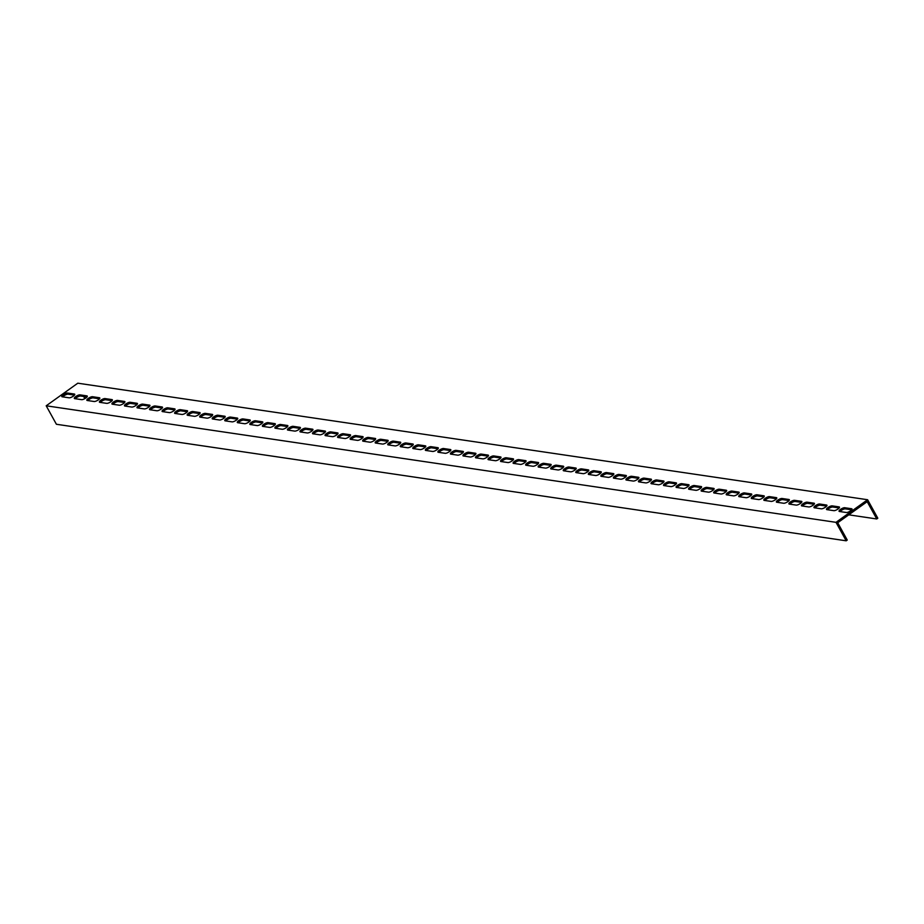 <?xml version="1.0" encoding="UTF-8"?>
<svg xmlns="http://www.w3.org/2000/svg" width="924" height="924" viewBox="0 0 924 924"><rect width="100%" height="100%" fill="white"/><g stroke="black" fill="none" stroke-linecap="round" stroke-linejoin="round"><path stroke-width="1.39" d="M848.752 514.83L876.749 518.965L877.8 518.202L867.601 499.734L77.801 383.194L46.2 405.798L836.001 522.337L867.601 499.734M74.729 398.637A3.453 1.028 151.1 0 1 74.336 398.429A3.453 1.028 151.1 0 1 76.311 396.177A3.453 1.028 151.1 0 1 79.995 394.871L86.891 395.888A3.453 1.028 151.1 0 1 87.272 396.107A3.453 1.028 151.1 0 1 85.308 398.348A3.453 1.028 151.1 0 1 81.624 399.665L74.729 398.637M87.26 400.496A3.453 1.028 151.1 0 1 86.868 400.277A3.453 1.028 151.1 0 1 88.843 398.036A3.453 1.028 151.1 0 1 92.527 396.719L99.422 397.747A3.453 1.028 151.1 0 1 99.815 397.955A3.453 1.028 151.1 0 1 97.84 400.207A3.453 1.028 151.1 0 1 94.156 401.513L87.26 400.496M99.792 402.344A3.453 1.028 151.1 0 1 99.411 402.125A3.453 1.028 151.1 0 1 101.374 399.884A3.453 1.028 151.1 0 1 105.059 398.579L111.954 399.595A3.453 1.028 151.1 0 1 112.347 399.803A3.453 1.028 151.1 0 1 110.372 402.056A3.453 1.028 151.1 0 1 106.687 403.361L99.792 402.344M112.335 404.192A3.453 1.028 151.1 0 1 111.943 403.973A3.453 1.028 151.1 0 1 113.918 401.732A3.453 1.028 151.1 0 1 117.602 400.427L124.497 401.443A3.453 1.028 151.1 0 1 124.89 401.651A3.453 1.028 151.1 0 1 122.915 403.904A3.453 1.028 151.1 0 1 119.231 405.209L112.335 404.192M124.867 406.04A3.453 1.028 151.1 0 1 124.486 405.832A3.453 1.028 151.1 0 1 126.449 403.58A3.453 1.028 151.1 0 1 130.134 402.275L137.029 403.291A3.453 1.028 151.1 0 1 137.422 403.511A3.453 1.028 151.1 0 1 135.447 405.752A3.453 1.028 151.1 0 1 131.762 407.057L124.867 406.04M137.41 407.888A3.453 1.028 151.1 0 1 137.018 407.68A3.453 1.028 151.1 0 1 138.993 405.428A3.453 1.028 151.1 0 1 142.677 404.123L149.572 405.139A3.453 1.028 151.1 0 1 149.954 405.359A3.453 1.028 151.1 0 1 147.99 407.599A3.453 1.028 151.1 0 1 144.306 408.905L137.41 407.888M149.942 409.736A3.453 1.028 151.1 0 1 149.549 409.528A3.453 1.028 151.1 0 1 151.524 407.276A3.453 1.028 151.1 0 1 155.209 405.971L162.104 406.987A3.453 1.028 151.1 0 1 162.497 407.207A3.453 1.028 151.1 0 1 160.522 409.447A3.453 1.028 151.1 0 1 156.837 410.764L149.942 409.736M162.485 411.596A3.453 1.028 151.1 0 1 162.093 411.376A3.453 1.028 151.1 0 1 164.068 409.136A3.453 1.028 151.1 0 1 167.752 407.819L174.648 408.847A3.453 1.028 151.1 0 1 175.029 409.055A3.453 1.028 151.1 0 1 173.065 411.307A3.453 1.028 151.1 0 1 169.381 412.612L162.485 411.596M175.017 413.444A3.453 1.028 151.1 0 1 174.624 413.224A3.453 1.028 151.1 0 1 176.6 410.984A3.453 1.028 151.1 0 1 180.284 409.678L187.179 410.695A3.453 1.028 151.1 0 1 187.572 410.903A3.453 1.028 151.1 0 1 185.597 413.155A3.453 1.028 151.1 0 1 181.912 414.46L175.017 413.444M187.549 415.292A3.453 1.028 151.1 0 1 187.168 415.072A3.453 1.028 151.1 0 1 189.131 412.832A3.453 1.028 151.1 0 1 192.816 411.526L199.711 412.543A3.453 1.028 151.1 0 1 200.104 412.751A3.453 1.028 151.1 0 1 198.129 415.003A3.453 1.028 151.1 0 1 194.444 416.308L187.549 415.292M200.092 417.14A3.453 1.028 151.1 0 1 199.7 416.932A3.453 1.028 151.1 0 1 201.675 414.68A3.453 1.028 151.1 0 1 205.359 413.374L212.254 414.391A3.453 1.028 151.1 0 1 212.647 414.61A3.453 1.028 151.1 0 1 210.672 416.851A3.453 1.028 151.1 0 1 206.988 418.156L200.092 417.14M212.624 418.988A3.453 1.028 151.1 0 1 212.231 418.78A3.453 1.028 151.1 0 1 214.206 416.528A3.453 1.028 151.1 0 1 217.891 415.223L224.786 416.239A3.453 1.028 151.1 0 1 225.179 416.458A3.453 1.028 151.1 0 1 223.204 418.699A3.453 1.028 151.1 0 1 219.519 420.004L212.624 418.988M225.167 420.836A3.453 1.028 151.1 0 1 224.775 420.628A3.453 1.028 151.1 0 1 226.75 418.376A3.453 1.028 151.1 0 1 230.434 417.071L237.329 418.087A3.453 1.028 151.1 0 1 237.711 418.306A3.453 1.028 151.1 0 1 235.747 420.547A3.453 1.028 151.1 0 1 232.063 421.864L225.167 420.836M237.699 422.695A3.453 1.028 151.1 0 1 237.306 422.476A3.453 1.028 151.1 0 1 239.281 420.235A3.453 1.028 151.1 0 1 242.966 418.918L249.861 419.946A3.453 1.028 151.1 0 1 250.254 420.154A3.453 1.028 151.1 0 1 248.279 422.407A3.453 1.028 151.1 0 1 244.594 423.712L237.699 422.695M250.231 424.543A3.453 1.028 151.1 0 1 249.85 424.324A3.453 1.028 151.1 0 1 251.813 422.083A3.453 1.028 151.1 0 1 255.498 420.778L262.393 421.794A3.453 1.028 151.1 0 1 262.786 422.002A3.453 1.028 151.1 0 1 260.811 424.255A3.453 1.028 151.1 0 1 257.126 425.56L250.231 424.543M262.774 426.391A3.453 1.028 151.1 0 1 262.381 426.172A3.453 1.028 151.1 0 1 264.356 423.931A3.453 1.028 151.1 0 1 268.041 422.626L274.936 423.642A3.453 1.028 151.1 0 1 275.329 423.85A3.453 1.028 151.1 0 1 273.354 426.103A3.453 1.028 151.1 0 1 269.669 427.408L262.774 426.391M275.306 428.239A3.453 1.028 151.1 0 1 274.925 428.031A3.453 1.028 151.1 0 1 276.888 425.779A3.453 1.028 151.1 0 1 280.573 424.474L287.468 425.49A3.453 1.028 151.1 0 1 287.861 425.71A3.453 1.028 151.1 0 1 285.886 427.951A3.453 1.028 151.1 0 1 282.201 429.256L275.306 428.239M287.849 430.087A3.453 1.028 151.1 0 1 287.456 429.879A3.453 1.028 151.1 0 1 289.431 427.627A3.453 1.028 151.1 0 1 293.116 426.322L300.011 427.338A3.453 1.028 151.1 0 1 300.392 427.558A3.453 1.028 151.1 0 1 298.429 429.799A3.453 1.028 151.1 0 1 294.744 431.104L287.849 430.087M300.381 431.935A3.453 1.028 151.1 0 1 299.988 431.727A3.453 1.028 151.1 0 1 301.963 429.475A3.453 1.028 151.1 0 1 305.648 428.17L312.543 429.186A3.453 1.028 151.1 0 1 312.936 429.406A3.453 1.028 151.1 0 1 310.961 431.647A3.453 1.028 151.1 0 1 307.276 432.963L300.381 431.935M312.924 433.795A3.453 1.028 151.1 0 1 312.531 433.575A3.453 1.028 151.1 0 1 314.507 431.335A3.453 1.028 151.1 0 1 318.191 430.03L325.086 431.046A3.453 1.028 151.1 0 1 325.467 431.254A3.453 1.028 151.1 0 1 323.504 433.506A3.453 1.028 151.1 0 1 319.82 434.811L312.924 433.795M325.456 435.643A3.453 1.028 151.1 0 1 325.063 435.423A3.453 1.028 151.1 0 1 327.038 433.183A3.453 1.028 151.1 0 1 330.723 431.878L337.618 432.894A3.453 1.028 151.1 0 1 338.011 433.102A3.453 1.028 151.1 0 1 336.036 435.354A3.453 1.028 151.1 0 1 332.351 436.659L325.456 435.643M337.988 437.491A3.453 1.028 151.1 0 1 337.607 437.271A3.453 1.028 151.1 0 1 339.57 435.031A3.453 1.028 151.1 0 1 343.254 433.726L350.15 434.742A3.453 1.028 151.1 0 1 350.543 434.95A3.453 1.028 151.1 0 1 348.567 437.202A3.453 1.028 151.1 0 1 344.883 438.507L337.988 437.491M350.531 439.339A3.453 1.028 151.1 0 1 350.138 439.131A3.453 1.028 151.1 0 1 352.113 436.879A3.453 1.028 151.1 0 1 355.798 435.574L362.693 436.59A3.453 1.028 151.1 0 1 363.086 436.809A3.453 1.028 151.1 0 1 361.111 439.05A3.453 1.028 151.1 0 1 357.426 440.355L350.531 439.339M363.063 441.187A3.453 1.028 151.1 0 1 362.67 440.979A3.453 1.028 151.1 0 1 364.645 438.727A3.453 1.028 151.1 0 1 368.329 437.422L375.225 438.438A3.453 1.028 151.1 0 1 375.618 438.657A3.453 1.028 151.1 0 1 373.642 440.898A3.453 1.028 151.1 0 1 369.958 442.203L363.063 441.187M375.606 443.035A3.453 1.028 151.1 0 1 375.213 442.827A3.453 1.028 151.1 0 1 377.188 440.575A3.453 1.028 151.1 0 1 380.873 439.27L387.768 440.286A3.453 1.028 151.1 0 1 388.149 440.505A3.453 1.028 151.1 0 1 386.186 442.746A3.453 1.028 151.1 0 1 382.501 444.063L375.606 443.035M388.138 444.894A3.453 1.028 151.1 0 1 387.745 444.675A3.453 1.028 151.1 0 1 389.72 442.434A3.453 1.028 151.1 0 1 393.405 441.129L400.3 442.146A3.453 1.028 151.1 0 1 400.693 442.353A3.453 1.028 151.1 0 1 398.718 444.606A3.453 1.028 151.1 0 1 395.033 445.911L388.138 444.894M400.669 446.742A3.453 1.028 151.1 0 1 400.288 446.523A3.453 1.028 151.1 0 1 402.252 444.282A3.453 1.028 151.1 0 1 405.936 442.977L412.832 443.994A3.453 1.028 151.1 0 1 413.224 444.201A3.453 1.028 151.1 0 1 411.249 446.454A3.453 1.028 151.1 0 1 407.565 447.759L400.669 446.742M413.213 448.59A3.453 1.028 151.1 0 1 412.82 448.371A3.453 1.028 151.1 0 1 414.795 446.13A3.453 1.028 151.1 0 1 418.48 444.825L425.375 445.842A3.453 1.028 151.1 0 1 425.768 446.061A3.453 1.028 151.1 0 1 423.793 448.302A3.453 1.028 151.1 0 1 420.108 449.607L413.213 448.59M425.745 450.438A3.453 1.028 151.1 0 1 425.363 450.231A3.453 1.028 151.1 0 1 427.327 447.978A3.453 1.028 151.1 0 1 431.011 446.673L437.907 447.69A3.453 1.028 151.1 0 1 438.299 447.909A3.453 1.028 151.1 0 1 436.324 450.15A3.453 1.028 151.1 0 1 432.64 451.455L425.745 450.438M438.288 452.286A3.453 1.028 151.1 0 1 437.895 452.079A3.453 1.028 151.1 0 1 439.87 449.826A3.453 1.028 151.1 0 1 443.555 448.521L450.45 449.538A3.453 1.028 151.1 0 1 450.831 449.757A3.453 1.028 151.1 0 1 448.868 451.998A3.453 1.028 151.1 0 1 445.183 453.303L438.288 452.286M450.82 454.134A3.453 1.028 151.1 0 1 450.427 453.927A3.453 1.028 151.1 0 1 452.402 451.674A3.453 1.028 151.1 0 1 456.086 450.369L462.982 451.386A3.453 1.028 151.1 0 1 463.374 451.605A3.453 1.028 151.1 0 1 461.399 453.846A3.453 1.028 151.1 0 1 457.715 455.162L450.82 454.134M463.363 455.994A3.453 1.028 151.1 0 1 462.97 455.775A3.453 1.028 151.1 0 1 464.945 453.534A3.453 1.028 151.1 0 1 468.63 452.229L475.525 453.245A3.453 1.028 151.1 0 1 475.906 453.453A3.453 1.028 151.1 0 1 473.943 455.705A3.453 1.028 151.1 0 1 470.258 457.01L463.363 455.994M475.895 457.842A3.453 1.028 151.1 0 1 475.502 457.623A3.453 1.028 151.1 0 1 477.477 455.382A3.453 1.028 151.1 0 1 481.161 454.077L488.057 455.093A3.453 1.028 151.1 0 1 488.45 455.301A3.453 1.028 151.1 0 1 486.474 457.553A3.453 1.028 151.1 0 1 482.79 458.858L475.895 457.842M488.426 459.69A3.453 1.028 151.1 0 1 488.045 459.471A3.453 1.028 151.1 0 1 490.009 457.23A3.453 1.028 151.1 0 1 493.693 455.925L500.589 456.941A3.453 1.028 151.1 0 1 500.981 457.161A3.453 1.028 151.1 0 1 499.006 459.401A3.453 1.028 151.1 0 1 495.322 460.706L488.426 459.69M500.97 461.538A3.453 1.028 151.1 0 1 500.577 461.33A3.453 1.028 151.1 0 1 502.552 459.078A3.453 1.028 151.1 0 1 506.237 457.773L513.132 458.789A3.453 1.028 151.1 0 1 513.525 459.009A3.453 1.028 151.1 0 1 511.549 461.249A3.453 1.028 151.1 0 1 507.865 462.554L500.97 461.538M513.501 463.386A3.453 1.028 151.1 0 1 513.109 463.178A3.453 1.028 151.1 0 1 515.084 460.926A3.453 1.028 151.1 0 1 518.768 459.621L525.664 460.637A3.453 1.028 151.1 0 1 526.056 460.857A3.453 1.028 151.1 0 1 524.081 463.097A3.453 1.028 151.1 0 1 520.397 464.402L513.501 463.386M526.045 465.246A3.453 1.028 151.1 0 1 525.652 465.026A3.453 1.028 151.1 0 1 527.627 462.774A3.453 1.028 151.1 0 1 531.312 461.469L538.207 462.485A3.453 1.028 151.1 0 1 538.588 462.705A3.453 1.028 151.1 0 1 536.625 464.945A3.453 1.028 151.1 0 1 532.94 466.262L526.045 465.246M538.577 467.094A3.453 1.028 151.1 0 1 538.184 466.874A3.453 1.028 151.1 0 1 540.159 464.633A3.453 1.028 151.1 0 1 543.843 463.328L550.739 464.345A3.453 1.028 151.1 0 1 551.131 464.553A3.453 1.028 151.1 0 1 549.156 466.805A3.453 1.028 151.1 0 1 545.472 468.11L538.577 467.094M551.108 468.942A3.453 1.028 151.1 0 1 550.727 468.722A3.453 1.028 151.1 0 1 552.702 466.481A3.453 1.028 151.1 0 1 556.375 465.176L563.27 466.193A3.453 1.028 151.1 0 1 563.663 466.401A3.453 1.028 151.1 0 1 561.688 468.653A3.453 1.028 151.1 0 1 558.004 469.958L551.108 468.942M563.652 470.79A3.453 1.028 151.1 0 1 563.259 470.57A3.453 1.028 151.1 0 1 565.234 468.329A3.453 1.028 151.1 0 1 568.918 467.024L575.814 468.041A3.453 1.028 151.1 0 1 576.206 468.26A3.453 1.028 151.1 0 1 574.231 470.501A3.453 1.028 151.1 0 1 570.547 471.806L563.652 470.79M576.183 472.638A3.453 1.028 151.1 0 1 575.802 472.43A3.453 1.028 151.1 0 1 577.766 470.177A3.453 1.028 151.1 0 1 581.45 468.872L588.345 469.889A3.453 1.028 151.1 0 1 588.738 470.108A3.453 1.028 151.1 0 1 586.763 472.349A3.453 1.028 151.1 0 1 583.079 473.654L576.183 472.638M588.727 474.486A3.453 1.028 151.1 0 1 588.334 474.278A3.453 1.028 151.1 0 1 590.309 472.025A3.453 1.028 151.1 0 1 593.993 470.72L600.889 471.737A3.453 1.028 151.1 0 1 601.281 471.956A3.453 1.028 151.1 0 1 599.306 474.197A3.453 1.028 151.1 0 1 595.622 475.502L588.727 474.486M601.258 476.345A3.453 1.028 151.1 0 1 600.866 476.126A3.453 1.028 151.1 0 1 602.841 473.885A3.453 1.028 151.1 0 1 606.525 472.568L613.421 473.585A3.453 1.028 151.1 0 1 613.813 473.804A3.453 1.028 151.1 0 1 611.838 476.056A3.453 1.028 151.1 0 1 608.154 477.362L601.258 476.345M613.802 478.193A3.453 1.028 151.1 0 1 613.409 477.974A3.453 1.028 151.1 0 1 615.384 475.733A3.453 1.028 151.1 0 1 619.068 474.428L625.964 475.444A3.453 1.028 151.1 0 1 626.345 475.652A3.453 1.028 151.1 0 1 624.381 477.904A3.453 1.028 151.1 0 1 620.697 479.209L613.802 478.193M626.333 480.041A3.453 1.028 151.1 0 1 625.941 479.822A3.453 1.028 151.1 0 1 627.916 477.581A3.453 1.028 151.1 0 1 631.6 476.276L638.496 477.292A3.453 1.028 151.1 0 1 638.888 477.5A3.453 1.028 151.1 0 1 636.913 479.752A3.453 1.028 151.1 0 1 633.229 481.058L626.333 480.041M638.865 481.889A3.453 1.028 151.1 0 1 638.484 481.67A3.453 1.028 151.1 0 1 640.447 479.429A3.453 1.028 151.1 0 1 644.132 478.124L651.027 479.14A3.453 1.028 151.1 0 1 651.42 479.36A3.453 1.028 151.1 0 1 649.445 481.6A3.453 1.028 151.1 0 1 645.761 482.906L638.865 481.889M651.408 483.737A3.453 1.028 151.1 0 1 651.016 483.529A3.453 1.028 151.1 0 1 652.991 481.277A3.453 1.028 151.1 0 1 656.675 479.972L663.571 480.988A3.453 1.028 151.1 0 1 663.963 481.208A3.453 1.028 151.1 0 1 661.988 483.448A3.453 1.028 151.1 0 1 658.304 484.753L651.408 483.737M663.94 485.585A3.453 1.028 151.1 0 1 663.548 485.377A3.453 1.028 151.1 0 1 665.523 483.125A3.453 1.028 151.1 0 1 669.207 481.82L676.102 482.836A3.453 1.028 151.1 0 1 676.495 483.056A3.453 1.028 151.1 0 1 674.52 485.296A3.453 1.028 151.1 0 1 670.836 486.602L663.94 485.585M676.484 487.445A3.453 1.028 151.1 0 1 676.091 487.225A3.453 1.028 151.1 0 1 678.066 484.984A3.453 1.028 151.1 0 1 681.75 483.668L688.646 484.696A3.453 1.028 151.1 0 1 689.027 484.904A3.453 1.028 151.1 0 1 687.063 487.156A3.453 1.028 151.1 0 1 683.379 488.461L676.484 487.445M689.015 489.293A3.453 1.028 151.1 0 1 688.623 489.073A3.453 1.028 151.1 0 1 690.598 486.833A3.453 1.028 151.1 0 1 694.282 485.527L701.177 486.544A3.453 1.028 151.1 0 1 701.57 486.752A3.453 1.028 151.1 0 1 699.595 489.004A3.453 1.028 151.1 0 1 695.911 490.309L689.015 489.293M701.559 491.141A3.453 1.028 151.1 0 1 701.166 490.921A3.453 1.028 151.1 0 1 703.141 488.681A3.453 1.028 151.1 0 1 706.825 487.375L713.709 488.392A3.453 1.028 151.1 0 1 714.102 488.6A3.453 1.028 151.1 0 1 712.127 490.852A3.453 1.028 151.1 0 1 708.442 492.157L701.559 491.141M714.09 492.989A3.453 1.028 151.1 0 1 713.698 492.769A3.453 1.028 151.1 0 1 715.673 490.529A3.453 1.028 151.1 0 1 719.357 489.223L726.252 490.24A3.453 1.028 151.1 0 1 726.645 490.459A3.453 1.028 151.1 0 1 724.67 492.7A3.453 1.028 151.1 0 1 720.986 494.005L714.09 492.989M726.622 494.837A3.453 1.028 151.1 0 1 726.241 494.629A3.453 1.028 151.1 0 1 728.204 492.377A3.453 1.028 151.1 0 1 731.889 491.071L738.784 492.088A3.453 1.028 151.1 0 1 739.177 492.307A3.453 1.028 151.1 0 1 737.202 494.548A3.453 1.028 151.1 0 1 733.517 495.853L726.622 494.837M739.165 496.685A3.453 1.028 151.1 0 1 738.773 496.477A3.453 1.028 151.1 0 1 740.748 494.224A3.453 1.028 151.1 0 1 744.432 492.919L751.327 493.936A3.453 1.028 151.1 0 1 751.72 494.155A3.453 1.028 151.1 0 1 749.745 496.396A3.453 1.028 151.1 0 1 746.061 497.701L739.165 496.685M751.697 498.544A3.453 1.028 151.1 0 1 751.304 498.325A3.453 1.028 151.1 0 1 753.279 496.084A3.453 1.028 151.1 0 1 756.964 494.767L763.859 495.795A3.453 1.028 151.1 0 1 764.252 496.003A3.453 1.028 151.1 0 1 762.277 498.255A3.453 1.028 151.1 0 1 758.592 499.561L751.697 498.544M764.24 500.392A3.453 1.028 151.1 0 1 763.848 500.173A3.453 1.028 151.1 0 1 765.823 497.932A3.453 1.028 151.1 0 1 769.507 496.627L776.403 497.643A3.453 1.028 151.1 0 1 776.784 497.851A3.453 1.028 151.1 0 1 774.82 500.103A3.453 1.028 151.1 0 1 771.136 501.409L764.24 500.392M776.772 502.24A3.453 1.028 151.1 0 1 776.379 502.021A3.453 1.028 151.1 0 1 778.355 499.78A3.453 1.028 151.1 0 1 782.039 498.475L788.934 499.491A3.453 1.028 151.1 0 1 789.327 499.699A3.453 1.028 151.1 0 1 787.352 501.951A3.453 1.028 151.1 0 1 783.668 503.257L776.772 502.24M789.304 504.088A3.453 1.028 151.1 0 1 788.923 503.88A3.453 1.028 151.1 0 1 790.886 501.628A3.453 1.028 151.1 0 1 794.571 500.323L801.466 501.339A3.453 1.028 151.1 0 1 801.859 501.559A3.453 1.028 151.1 0 1 799.884 503.799A3.453 1.028 151.1 0 1 796.199 505.105L789.304 504.088M801.847 505.936A3.453 1.028 151.1 0 1 801.454 505.728A3.453 1.028 151.1 0 1 803.43 503.476A3.453 1.028 151.1 0 1 807.114 502.171L814.009 503.187A3.453 1.028 151.1 0 1 814.402 503.407A3.453 1.028 151.1 0 1 812.427 505.647A3.453 1.028 151.1 0 1 808.743 506.953L801.847 505.936M814.379 507.784A3.453 1.028 151.1 0 1 813.986 507.576A3.453 1.028 151.1 0 1 815.961 505.324A3.453 1.028 151.1 0 1 819.646 504.019L826.541 505.035A3.453 1.028 151.1 0 1 826.934 505.255A3.453 1.028 151.1 0 1 824.959 507.495A3.453 1.028 151.1 0 1 821.274 508.801L814.379 507.784M826.922 509.644A3.453 1.028 151.1 0 1 826.53 509.424A3.453 1.028 151.1 0 1 828.505 507.184A3.453 1.028 151.1 0 1 832.189 505.867L839.084 506.895A3.453 1.028 151.1 0 1 839.466 507.103A3.453 1.028 151.1 0 1 837.502 509.355A3.453 1.028 151.1 0 1 833.818 510.66L826.922 509.644M62.185 396.789A3.453 1.028 151.1 0 1 61.793 396.581A3.453 1.028 151.1 0 1 63.768 394.329A3.453 1.028 151.1 0 1 67.452 393.023L74.347 394.04A3.453 1.028 151.1 0 1 74.74 394.259A3.453 1.028 151.1 0 1 72.765 396.5A3.453 1.028 151.1 0 1 69.081 397.805L62.185 396.789M839.454 511.492A3.453 1.028 151.1 0 1 839.061 511.272A3.453 1.028 151.1 0 1 841.036 509.032A3.453 1.028 151.1 0 1 844.721 507.726L851.616 508.743A3.453 1.028 151.1 0 1 852.009 508.951A3.453 1.028 151.1 0 1 850.034 511.203A3.453 1.028 151.1 0 1 846.349 512.508L839.454 511.492M836.001 522.337L846.199 540.806L56.399 424.266L46.2 405.798M846.199 540.806L847.25 540.055L837.698 522.741L866.135 502.402L867.186 501.651L876.749 518.965M86.983 396.962L80.631 396.026A3.453 1.028 -28.9 0 0 77.893 396.8A3.453 1.028 -28.9 0 0 75.26 398.718M99.515 398.822L93.162 397.874A3.453 1.028 -28.9 0 0 90.436 398.648A3.453 1.028 -28.9 0 0 87.803 400.566M112.058 400.669L105.706 399.734A3.453 1.028 -28.9 0 0 102.968 400.496A3.453 1.028 -28.9 0 0 100.335 402.425M124.59 402.517L118.237 401.582A3.453 1.028 -28.9 0 0 115.5 402.356A3.453 1.028 -28.9 0 0 112.878 404.273M137.133 404.366L130.769 403.43A3.453 1.028 -28.9 0 0 128.043 404.204A3.453 1.028 -28.9 0 0 125.41 406.121M149.665 406.214L143.312 405.278A3.453 1.028 -28.9 0 0 140.575 406.052A3.453 1.028 -28.9 0 0 137.953 407.969M162.197 408.062L155.844 407.126A3.453 1.028 -28.9 0 0 153.118 407.9A3.453 1.028 -28.9 0 0 150.485 409.817M174.74 409.921L168.387 408.974A3.453 1.028 -28.9 0 0 165.65 409.748A3.453 1.028 -28.9 0 0 163.017 411.677M187.272 411.769L180.919 410.834A3.453 1.028 -28.9 0 0 178.182 411.596A3.453 1.028 -28.9 0 0 175.56 413.525M199.815 413.617L193.463 412.682A3.453 1.028 -28.9 0 0 190.725 413.455A3.453 1.028 -28.9 0 0 188.092 415.373M212.347 415.465L205.994 414.529A3.453 1.028 -28.9 0 0 203.257 415.303A3.453 1.028 -28.9 0 0 200.635 417.221M224.89 417.313L218.526 416.377A3.453 1.028 -28.9 0 0 215.8 417.151A3.453 1.028 -28.9 0 0 213.167 419.069M237.422 419.161L231.069 418.226A3.453 1.028 -28.9 0 0 228.332 418.999A3.453 1.028 -28.9 0 0 225.699 420.917M249.954 421.021L243.601 420.074A3.453 1.028 -28.9 0 0 240.875 420.847A3.453 1.028 -28.9 0 0 238.242 422.776M262.497 422.869L256.144 421.933A3.453 1.028 -28.9 0 0 253.407 422.695A3.453 1.028 -28.9 0 0 250.774 424.624M275.029 424.717L268.676 423.781A3.453 1.028 -28.9 0 0 265.939 424.555A3.453 1.028 -28.9 0 0 263.317 426.472M287.572 426.565L281.208 425.629A3.453 1.028 -28.9 0 0 278.482 426.403A3.453 1.028 -28.9 0 0 275.849 428.32M300.104 428.413L293.751 427.477A3.453 1.028 -28.9 0 0 291.014 428.251A3.453 1.028 -28.9 0 0 288.392 430.168M312.635 430.261L306.283 429.325A3.453 1.028 -28.9 0 0 303.557 430.099A3.453 1.028 -28.9 0 0 300.924 432.016M325.179 432.12L318.826 431.173A3.453 1.028 -28.9 0 0 316.089 431.947A3.453 1.028 -28.9 0 0 313.455 433.876M337.71 433.968L331.358 433.033A3.453 1.028 -28.9 0 0 328.621 433.795A3.453 1.028 -28.9 0 0 325.999 435.724M350.254 435.816L343.901 434.881A3.453 1.028 -28.9 0 0 341.164 435.654A3.453 1.028 -28.9 0 0 338.531 437.572M362.786 437.664L356.433 436.729A3.453 1.028 -28.9 0 0 353.696 437.502A3.453 1.028 -28.9 0 0 351.074 439.42M375.329 439.512L368.965 438.577A3.453 1.028 -28.9 0 0 366.239 439.35A3.453 1.028 -28.9 0 0 363.606 441.268M387.861 441.36L381.508 440.425A3.453 1.028 -28.9 0 0 378.771 441.198A3.453 1.028 -28.9 0 0 376.137 443.116M400.392 443.22L394.04 442.273A3.453 1.028 -28.9 0 0 391.314 443.046A3.453 1.028 -28.9 0 0 388.681 444.975M412.936 445.068L406.583 444.132A3.453 1.028 -28.9 0 0 403.846 444.894A3.453 1.028 -28.9 0 0 401.212 446.823M425.467 446.916L419.115 445.98A3.453 1.028 -28.9 0 0 416.377 446.754A3.453 1.028 -28.9 0 0 413.756 448.671M438.011 448.764L431.647 447.828A3.453 1.028 -28.9 0 0 428.921 448.602A3.453 1.028 -28.9 0 0 426.287 450.519M450.542 450.612L444.19 449.676A3.453 1.028 -28.9 0 0 441.453 450.45A3.453 1.028 -28.9 0 0 438.831 452.367M463.074 452.46L456.722 451.524A3.453 1.028 -28.9 0 0 453.996 452.298A3.453 1.028 -28.9 0 0 451.362 454.215M475.617 454.319L469.265 453.372A3.453 1.028 -28.9 0 0 466.528 454.146A3.453 1.028 -28.9 0 0 463.894 456.075M488.149 456.167L481.797 455.232A3.453 1.028 -28.9 0 0 479.059 455.994A3.453 1.028 -28.9 0 0 476.438 457.923M500.692 458.015L494.34 457.08A3.453 1.028 -28.9 0 0 491.603 457.854A3.453 1.028 -28.9 0 0 488.969 459.771M513.224 459.863L506.872 458.928A3.453 1.028 -28.9 0 0 504.134 459.702A3.453 1.028 -28.9 0 0 501.513 461.619M525.768 461.711L519.404 460.776A3.453 1.028 -28.9 0 0 516.678 461.55A3.453 1.028 -28.9 0 0 514.044 463.467M538.299 463.571L531.947 462.624A3.453 1.028 -28.9 0 0 529.209 463.398A3.453 1.028 -28.9 0 0 526.576 465.315M550.831 465.419L544.479 464.472A3.453 1.028 -28.9 0 0 541.753 465.246A3.453 1.028 -28.9 0 0 539.119 467.174M563.374 467.267L557.022 466.331A3.453 1.028 -28.9 0 0 554.284 467.094A3.453 1.028 -28.9 0 0 551.651 469.022M575.906 469.115L569.554 468.179A3.453 1.028 -28.9 0 0 566.816 468.953A3.453 1.028 -28.9 0 0 564.194 470.87M588.449 470.963L582.085 470.027A3.453 1.028 -28.9 0 0 579.36 470.801A3.453 1.028 -28.9 0 0 576.726 472.718M600.981 472.811L594.629 471.875A3.453 1.028 -28.9 0 0 591.891 472.649A3.453 1.028 -28.9 0 0 589.269 474.566M613.524 474.67L607.16 473.723A3.453 1.028 -28.9 0 0 604.435 474.497A3.453 1.028 -28.9 0 0 601.801 476.414M626.056 476.518L619.704 475.583A3.453 1.028 -28.9 0 0 616.966 476.345A3.453 1.028 -28.9 0 0 614.333 478.274M638.588 478.366L632.235 477.431A3.453 1.028 -28.9 0 0 629.51 478.193A3.453 1.028 -28.9 0 0 626.876 480.122M651.131 480.214L644.779 479.279A3.453 1.028 -28.9 0 0 642.041 480.053A3.453 1.028 -28.9 0 0 639.408 481.97M663.663 482.062L657.311 481.127A3.453 1.028 -28.9 0 0 654.573 481.901A3.453 1.028 -28.9 0 0 651.951 483.818M676.206 483.91L669.842 482.975A3.453 1.028 -28.9 0 0 667.116 483.749A3.453 1.028 -28.9 0 0 664.483 485.666M688.738 485.77L682.386 484.823A3.453 1.028 -28.9 0 0 679.648 485.597A3.453 1.028 -28.9 0 0 677.015 487.514M701.27 487.618L694.917 486.682A3.453 1.028 -28.9 0 0 692.192 487.445A3.453 1.028 -28.9 0 0 689.558 489.373M713.813 489.466L707.461 488.53A3.453 1.028 -28.9 0 0 704.723 489.293A3.453 1.028 -28.9 0 0 702.09 491.222M726.345 491.314L719.992 490.378A3.453 1.028 -28.9 0 0 717.255 491.152A3.453 1.028 -28.9 0 0 714.633 493.07M738.888 493.162L732.536 492.226A3.453 1.028 -28.9 0 0 729.798 493A3.453 1.028 -28.9 0 0 727.165 494.918M751.42 495.01L745.067 494.074A3.453 1.028 -28.9 0 0 742.33 494.848A3.453 1.028 -28.9 0 0 739.708 496.766M763.963 496.869L757.599 495.922A3.453 1.028 -28.9 0 0 754.873 496.696A3.453 1.028 -28.9 0 0 752.24 498.613M776.495 498.717L770.142 497.782A3.453 1.028 -28.9 0 0 767.405 498.544A3.453 1.028 -28.9 0 0 764.772 500.473M789.027 500.565L782.674 499.63A3.453 1.028 -28.9 0 0 779.948 500.392A3.453 1.028 -28.9 0 0 777.315 502.321M801.57 502.413L795.217 501.478A3.453 1.028 -28.9 0 0 792.48 502.252A3.453 1.028 -28.9 0 0 789.847 504.169M814.102 504.261L807.749 503.326A3.453 1.028 -28.9 0 0 805.012 504.1A3.453 1.028 -28.9 0 0 802.39 506.017M826.645 506.109L820.281 505.174A3.453 1.028 -28.9 0 0 817.555 505.948A3.453 1.028 -28.9 0 0 814.922 507.865M839.177 507.969L832.824 507.022A3.453 1.028 -28.9 0 0 830.087 507.796A3.453 1.028 -28.9 0 0 827.454 509.713M74.451 395.114L68.087 394.178A3.453 1.028 -28.9 0 0 65.361 394.952A3.453 1.028 -28.9 0 0 62.728 396.87M851.709 509.817L845.356 508.881A3.453 1.028 -28.9 0 0 842.63 509.644A3.453 1.028 -28.9 0 0 839.997 511.573M83.668 396.477L84.846 398.625M79.995 394.871L80.631 396.026M86.891 395.888L87.249 396.546M92.527 396.719L93.162 397.874M99.422 397.747L99.78 398.406M105.059 398.579L105.706 399.734M111.954 399.595L112.324 400.254M117.602 400.427L118.237 401.582M124.497 401.443L124.855 402.102M130.134 402.275L130.769 403.43M137.029 403.291L137.399 403.95M142.677 404.123L143.312 405.278M149.572 405.139L149.931 405.798M155.209 405.971L155.844 407.126M162.104 406.987L162.474 407.646M167.752 407.819L168.387 408.974M174.648 408.847L175.006 409.505M180.284 409.678L180.919 410.834M187.179 410.695L187.537 411.353M192.816 411.526L193.463 412.682M199.711 412.543L200.081 413.201M205.359 413.374L205.994 414.529M212.254 414.391L212.612 415.049M217.891 415.223L218.526 416.377M224.786 416.239L225.156 416.897M230.434 417.071L231.069 418.226M237.329 418.087L237.687 418.745M242.966 418.918L243.601 420.074M249.861 419.946L250.231 420.605M255.498 420.778L256.144 421.933M262.393 421.794L262.762 422.453M268.041 422.626L268.676 423.781M274.936 423.642L275.294 424.301M280.573 424.474L281.208 425.629M287.468 425.49L287.838 426.149M293.116 426.322L293.751 427.477M300.011 427.338L300.369 427.997M305.648 428.17L306.283 429.325M312.543 429.186L312.913 429.845M318.191 430.03L318.826 431.173M325.086 431.046L325.444 431.704M330.723 431.878L331.358 433.033M337.618 432.894L337.976 433.552M343.254 433.726L343.901 434.881M350.15 434.742L350.519 435.4M355.798 435.574L356.433 436.729M362.693 436.59L363.051 437.248M368.329 437.422L368.965 438.577M375.225 438.438L375.594 439.096M380.873 439.27L381.508 440.425M387.768 440.286L388.126 440.944M393.405 441.129L394.04 442.273M400.3 442.146L400.669 442.804M405.936 442.977L406.583 444.132M412.832 443.994L413.201 444.652M418.48 444.825L419.115 445.98M425.375 445.842L425.733 446.5M431.011 446.673L431.647 447.828M437.907 447.69L438.276 448.348M443.555 448.521L444.19 449.676M450.45 449.538L450.808 450.196M456.086 450.369L456.722 451.524M462.982 451.386L463.351 452.044M468.63 452.229L469.265 453.372M475.525 453.245L475.883 453.903M481.161 454.077L481.797 455.232M488.057 455.093L488.415 455.751M493.693 455.925L494.34 457.08M500.589 456.941L500.958 457.599M506.237 457.773L506.872 458.928M513.132 458.789L513.49 459.447M518.768 459.621L519.404 460.776M525.664 460.637L526.033 461.295M531.312 461.469L531.947 462.624M538.207 462.485L538.565 463.155M543.843 463.328L544.479 464.472M550.739 464.345L551.108 465.003M556.375 465.176L557.022 466.331M563.27 466.193L563.64 466.851M568.918 467.024L569.554 468.179M575.814 468.041L576.172 468.699M581.45 468.872L582.085 470.027M588.345 469.889L588.715 470.547M593.993 470.72L594.629 471.875M600.889 471.737L601.247 472.395M606.525 472.568L607.16 473.723M613.421 473.585L613.79 474.255M619.068 474.428L619.704 475.583M625.964 475.444L626.322 476.103M631.6 476.276L632.235 477.431M638.496 477.292L638.854 477.951M644.132 478.124L644.779 479.279M651.027 479.14L651.397 479.799M656.675 479.972L657.311 481.127M663.571 480.988L663.929 481.647M669.207 481.82L669.842 482.975M676.102 482.836L676.472 483.495M681.75 483.668L682.386 484.823M688.646 484.696L689.004 485.354M694.282 485.527L694.917 486.682M701.177 486.544L701.547 487.202M706.825 487.375L707.461 488.53M713.709 488.392L714.079 489.05M719.357 489.223L719.992 490.378M726.252 490.24L726.611 490.898M731.889 491.071L732.536 492.226M738.784 492.088L739.154 492.746M744.432 492.919L745.067 494.074M751.327 493.936L751.686 494.594M756.964 494.767L757.599 495.922M763.859 495.795L764.229 496.454M769.507 496.627L770.142 497.782M776.403 497.643L776.761 498.302M782.039 498.475L782.674 499.63M788.934 499.491L789.292 500.15M794.571 500.323L795.217 501.478M801.466 501.339L801.836 501.998M807.114 502.171L807.749 503.326M814.009 503.187L814.367 503.846M819.646 504.019L820.281 505.174M826.541 505.035L826.911 505.694M832.189 505.867L832.824 507.022M839.084 506.895L839.442 507.553M67.452 393.023L68.087 394.178M74.347 394.04L74.717 394.698M844.721 507.726L845.356 508.881M851.616 508.743L851.986 509.401"/></g></svg>

